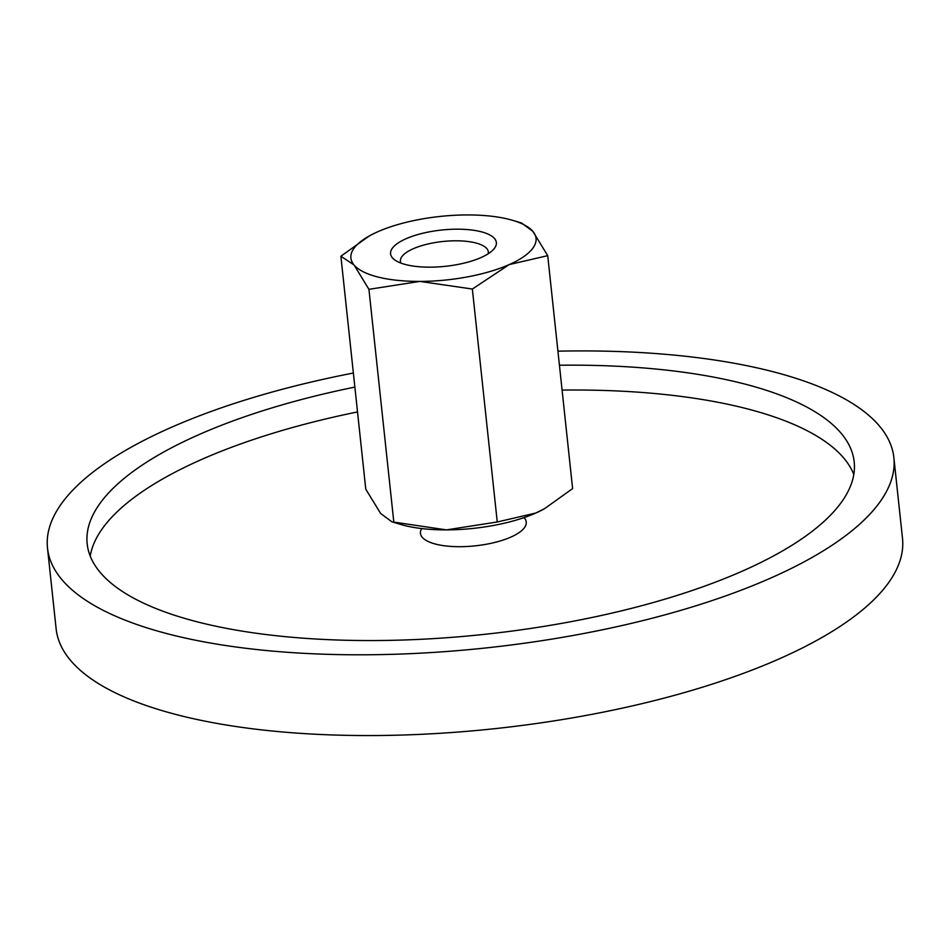 <?xml version="1.0" encoding="UTF-8"?>
<svg xmlns="http://www.w3.org/2000/svg" width="950" height="950" viewBox="0 0 950 950"><rect width="100%" height="100%" fill="white"/><g stroke="black" fill="none" stroke-linecap="round" stroke-linejoin="round"><path stroke-width="1.43" d="M524.008 517.619A53.2 18.24 173.9 0 1 500.614 540.847A53.2 18.24 173.9 0 1 436.05 544.219A53.2 18.24 173.9 0 1 421.693 528.556M893.867 457.627L902.5 538.389A425.6 145.884 173.9 0 1 649.206 701.908A425.6 145.884 173.9 0 1 180.963 715.766A425.6 145.884 173.9 0 1 56.133 628.829L47.5 548.079A425.6 145.884 -6.1 0 0 172.33 635.004A425.6 145.884 -6.1 0 0 640.573 621.158A425.6 145.884 -6.1 0 0 893.867 457.627A425.6 145.884 -6.1 0 0 769.037 370.702A425.6 145.884 -6.1 0 0 557.923 351.168M353.364 373.029A425.6 145.884 -6.1 0 0 47.5 548.079M853.812 474.478A385.7 132.216 -6.1 0 0 743.719 407.942A385.7 132.216 -6.1 0 0 562.079 390.07M357.521 411.932A385.7 132.216 -6.1 0 0 90.214 556.082M559.431 365.228A385.7 132.216 173.9 0 1 741.071 383.099A385.7 132.216 173.9 0 1 854.193 461.866A385.7 132.216 173.9 0 1 624.649 610.066A385.7 132.216 173.9 0 1 200.308 622.618A385.7 132.216 173.9 0 1 87.174 543.839A385.7 132.216 173.9 0 1 354.861 387.089M508.737 219.272A93.1 31.908 -6.1 0 0 467.115 214.938A93.1 31.908 -6.1 0 0 377.732 231.776A93.1 31.908 -6.1 0 0 369.586 235.79A93.1 31.908 -6.1 0 0 354.077 265.014A93.1 31.908 -6.1 0 0 378.207 277.091A93.1 31.908 -6.1 0 0 419.817 281.414A93.1 31.908 -6.1 0 0 509.212 264.587L547.722 255.657L532.855 231.349A93.1 31.908 -6.1 0 0 513.059 220.459A93.1 31.908 -6.1 0 0 508.737 219.272M369.301 235.944L340.884 256.227L354.077 265.014L368.933 289.322L419.817 281.414L472.352 289.038L509.212 264.587A93.1 31.908 -6.1 0 0 532.855 231.349L521.574 223.013L513.059 220.459M547.722 255.657L572.612 488.597L544.528 508.689L535.764 513.048L497.254 521.977L446.369 529.886L391.923 521.811L380.629 513.475L365.774 489.167L340.884 256.227M391.923 521.811L400.425 524.364A93.1 31.908 -6.1 0 0 404.759 525.552A93.1 31.908 -6.1 0 0 446.369 529.886A93.1 31.908 -6.1 0 0 535.764 513.048A93.1 31.908 -6.1 0 0 543.899 509.034A93.1 31.908 -6.1 0 0 544.184 508.879M400.947 263.103A44.199 15.152 173.9 0 1 400.413 261.286A44.199 15.152 173.9 0 1 426.716 244.292A44.199 15.152 173.9 0 1 475.356 242.856A44.199 15.152 173.9 0 1 488.312 251.893A44.199 15.152 173.9 0 1 488.181 253.781M480.759 231.658A53.2 18.24 173.9 0 1 493.43 249.529A53.2 18.24 173.9 0 1 406.173 264.694A53.2 18.24 173.9 0 1 394.927 260.062A53.2 18.24 173.9 0 1 413.594 235.861A53.2 18.24 173.9 0 1 480.759 231.658M497.254 521.977L472.352 289.038M393.834 522.263L368.933 289.322M543.899 509.034L544.528 508.689M369.586 235.79L368.968 236.134"/></g></svg>
